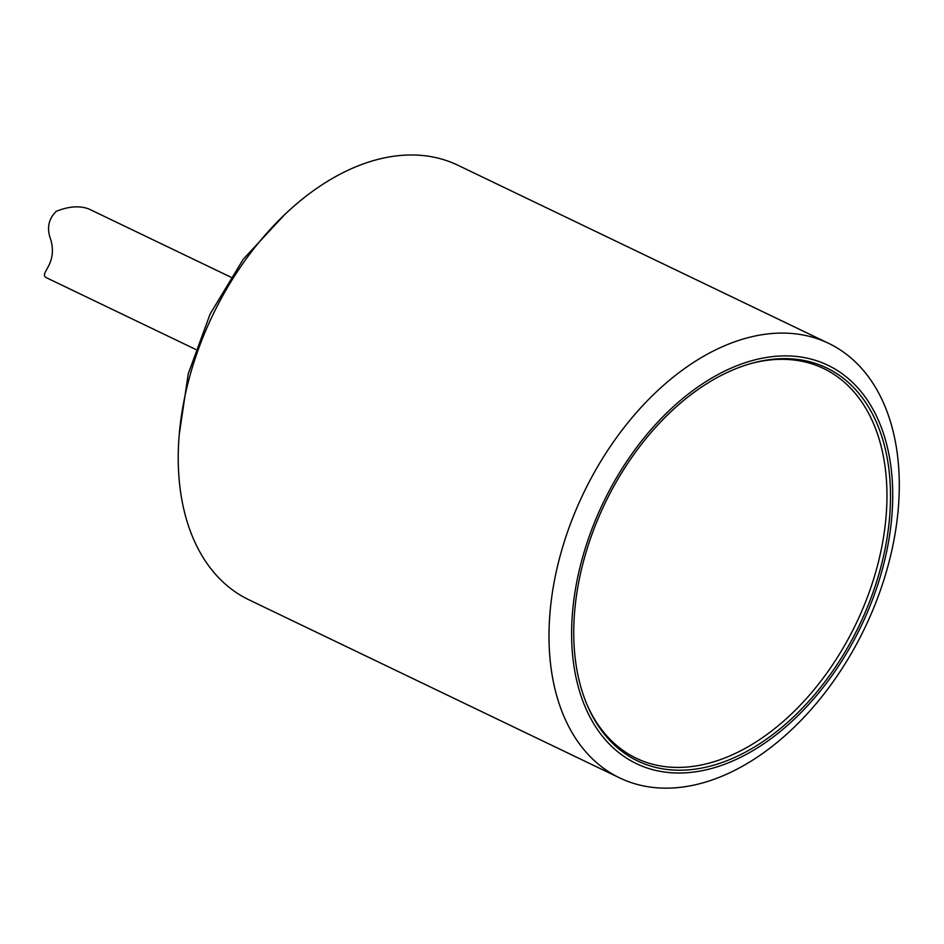 <?xml version="1.0" encoding="UTF-8"?>
<svg xmlns="http://www.w3.org/2000/svg" width="944" height="944" viewBox="0 0 944 944"><rect width="100%" height="100%" fill="white"/><g stroke="black" fill="none" stroke-linecap="round" stroke-linejoin="round"><path stroke-width="1.42" d="M828.537 343.297L457.781 165.188A241.098 155.949 115.7 0 0 212.801 314.989A241.098 155.949 115.7 0 0 248.98 599.829L619.748 777.95A241.098 155.949 -64.3 0 1 579.392 502.102A241.098 155.949 -64.3 0 1 816.619 338.483A241.098 155.949 -64.3 0 1 828.537 343.297A241.098 155.949 -64.3 0 1 868.893 619.146A241.098 155.949 -64.3 0 1 631.678 782.765A241.098 155.949 -64.3 0 1 619.748 777.95M816.879 360.82A221.002 142.957 -64.3 0 1 807.781 705.487A221.002 142.957 -64.3 0 1 571.698 627.052A221.002 142.957 -64.3 0 1 816.879 360.82M648.493 765.348A218.04 141.034 -64.3 0 1 587.546 705.911A218.04 141.034 -64.3 0 1 604.986 503.388A218.04 141.034 -64.3 0 1 752.179 363.192A218.04 141.034 -64.3 0 1 881.318 565.314A218.04 141.034 -64.3 0 1 648.493 765.348M587.062 704.767A216.188 139.842 115.7 0 0 646.994 762.587A216.188 139.842 115.7 0 0 863.229 607.688A216.188 139.842 115.7 0 0 750.987 363.523M230.773 277.135L89.609 209.32C80.476 205.462 69.372 206.122 56.286 211.291C48.321 219.091 46.516 228.637 50.87 239.929C57.985 266.066 37.205 273.784 47.2 278.102L195.597 349.386M179.325 434.039L188.234 373.883L210.099 314.045L243.245 259.246L284.817 214.441"/></g></svg>
